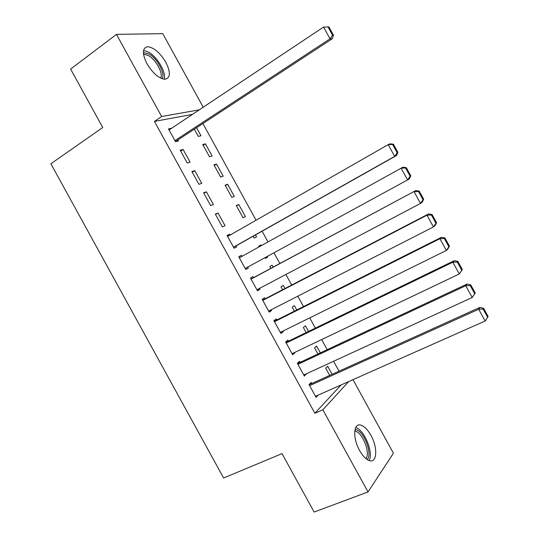 <?xml version="1.0" encoding="UTF-8"?>
<svg xmlns="http://www.w3.org/2000/svg" width="539" height="539" viewBox="0 0 539 539"><rect width="100%" height="100%" fill="white"/><g stroke="black" fill="none" stroke-linecap="round" stroke-linejoin="round"><path stroke-width="0.81" d="M359.601 450.523C352.647 438.362 353.416 423.041 360.517 425.049C364.074 425.985 367.531 429.401 370.886 435.29C377.677 447.074 377.28 462.792 369.869 460.744C366.365 459.787 362.942 456.378 359.601 450.523M146.925 63.663C141.979 53.422 142.269 47.769 147.794 46.711C154.093 47.614 160.103 52.809 165.83 62.302C170.823 72.522 170.492 78.175 164.84 79.26C158.675 78.364 152.705 73.163 146.925 63.663M339.044 371.176L333.594 361.271M327.207 349.643L321.668 339.57M315.369 328.11L309.743 317.875M303.524 306.576L297.811 296.174M291.687 285.043L285.886 274.479M279.849 263.51L273.953 252.784M267.991 241.93L262.095 231.211M256.065 220.235L202.907 123.539M352.984 379.658L393.43 453.232L368.016 491.932L322.854 409.788L348.666 381.572M368.016 491.932L314.136 512.05L282.018 453.622L223.618 477.992L50.868 163.762L102.74 127.514L70.616 69.08L116.471 34.375L162.765 33.654L203.216 107.221M320.334 352.863L316.575 346.031L314.533 347.857L317.909 353.995M300.149 362.329L299.569 361.271L297.326 363.273L304.353 376.06L306.435 373.77M296.753 309.972L294.348 305.593L292.178 307.196L294.368 311.171M276.864 319.971L276.278 318.906L273.9 320.665L280.927 333.446L283.265 331.62L282.975 331.081M273.179 267.088L272.114 265.161L269.823 266.529L270.827 268.348M253.573 277.605L252.993 276.547L250.473 278.05L257.501 290.831L259.98 289.254L259.508 288.399M255.493 234.923L256.557 236.85L254.172 238.056L253.168 236.23M227.162 235.644L229.708 234.189L227.047 235.435L234.074 248.223L236.688 246.896L236.109 245.838M229.708 234.189L230.173 235.044M227.66 184.284L225.107 185.194L231.817 197.389L234.324 196.418L227.66 184.284L225.369 185.672M203.621 192.821L210.648 205.608L213.404 204.537L206.417 191.83L203.621 192.821M205.426 143.852L202.752 144.526L209.455 156.721L212.096 155.98L205.426 143.852L203.176 145.294M180.194 150.213L187.222 162.994L190.119 162.178L183.132 149.471L180.194 150.213M192.436 114.403L154.43 121.403L314.87 413.251L341.147 384.907M169.037 129.919L171.49 128.289L168.478 128.902L175.505 141.69L178.47 140.996L177.89 139.938M196.553 127.709L200.98 135.761L198.278 136.387L194.309 129.171M191.904 171.517L198.931 184.298L201.761 183.361L194.774 170.647L191.904 171.517M216.543 164.065L213.929 164.86L220.64 177.055L223.213 176.199L216.543 164.065L214.273 165.48M215.331 214.131L222.364 226.912L225.046 225.72L218.059 213.013L215.331 214.131M238.77 204.503L236.284 205.527L242.995 217.722L245.44 216.638L238.77 204.503L236.473 205.858M238.784 256.793L241.351 255.371L238.757 256.746L245.791 269.527L248.338 268.078L247.778 267.061M241.351 255.371L241.91 256.389M258.666 246.235L261.004 244.942L258.646 246.195L259.03 246.896M261.004 244.942L261.368 245.602M267.304 256.409L267.674 257.069L265.35 258.39L264.966 257.689M265.222 298.788L264.636 297.73L262.19 299.354L269.217 312.142L271.622 310.437L271.238 309.743M284.969 288.533L283.231 285.38L281.001 286.863L282.598 289.76M288.506 341.147L287.927 340.089L285.616 341.969L292.643 354.756L294.907 352.796L294.705 352.425M308.544 331.418L305.465 325.812L303.356 327.523L306.139 332.583M311.791 383.505L311.212 382.447L309.042 384.583L316.07 397.364L318.172 395.107M332.118 374.309L327.692 366.25L325.718 368.191L329.679 375.407M314.87 413.251L322.854 409.788M154.43 121.403L161.633 116.518L116.471 34.375M199.282 109.841L161.633 116.518M180.666 151.068L183.132 149.471M192.288 172.21L194.774 170.647M203.91 193.353L206.417 191.83M215.539 214.502L218.059 213.013M245.764 269.48L248.338 268.078M265.329 258.349L267.674 257.069M257.386 290.622L259.98 289.254M269.008 311.771L271.622 310.437M280.637 332.913L283.265 331.62M292.259 354.062L294.907 352.796M303.881 375.205L306.556 373.978M315.51 396.347L318.199 395.154M169.064 129.966L323.555 27.071L330.023 38.828L332.28 38.741L333.459 35.156L328.945 26.95L328.035 26.957L332.556 35.183L333.459 35.156M175.431 141.548L332.28 38.741M174.919 140.625L330.023 38.828L332.556 35.183M328.035 26.957L323.555 27.071M143.367 52.478L149.195 54.055C157.529 58.758 165.493 73.904 162.158 78.734M160.703 78.115C163.371 73.351 156.061 59.816 148.528 55.578L143.489 54.082M164.233 79.22C166.396 72.65 157.617 57.262 148.818 52.236L143.563 50.329M355.046 429.583L355.679 429.657C363.744 430.439 373.008 454.35 367.14 459.518M365.853 458.561C370.825 453.299 362.39 432.009 355.086 431.193L354.783 431.146M369.06 460.501C373.83 452.955 364.283 429.549 355.74 427.575M227.633 236.5L388.195 144.641L390.068 143.859L393.396 144.183L392.655 144.492L397.176 152.719L397.903 152.389L393.396 144.183M233.555 247.273L396.488 155.542L394.656 156.398L388.195 144.641L392.655 144.492M233.488 247.158L394.656 156.398L397.176 152.719M396.488 155.542L397.903 152.389M239.343 257.81L402.909 167.218L406.285 167.629L405.577 168L410.098 176.226L410.792 175.835L406.285 167.629M410.792 175.835L409.33 178.901L407.585 179.911L401.117 168.155L405.577 168M245.205 268.462L407.585 179.911L410.098 176.226M251.059 279.114L415.751 190.577L250.992 278.993M423.688 199.282L422.172 202.26L420.508 203.425L414.046 191.668L418.5 191.507L423.021 199.74L423.688 199.282L419.174 191.076L418.5 191.507M256.914 289.766L420.508 203.425L423.021 199.74M415.751 190.577L419.174 191.076M262.769 300.418L426.976 215.182L428.593 213.943L262.614 300.142M436.577 222.728L435.013 225.619L433.437 226.939L426.976 215.182L431.422 215.021L435.95 223.247L436.577 222.728L432.062 214.522L431.422 215.021M268.631 311.077L433.437 226.939L435.95 223.247M428.593 213.943L432.062 214.522M274.486 321.729L439.898 238.696L441.434 237.301L274.243 321.284M449.465 246.168L447.855 248.978L446.366 250.453L439.898 238.696L444.345 238.528L448.872 246.754L449.465 246.168L444.951 237.968L444.345 238.528M280.341 332.381L446.366 250.453L448.872 246.754M441.434 237.301L444.951 237.968M286.202 343.033L452.827 262.21L454.276 260.66L285.865 342.427M462.354 269.615L459.289 273.967L452.827 262.21L457.274 262.035L461.795 270.261L462.354 269.615L457.84 261.408L457.274 262.035M292.057 353.685L459.289 273.967L461.795 270.261M454.276 260.66L457.84 261.408M297.912 364.344L465.757 285.724L467.124 284.019L297.494 363.576M475.243 293.061L472.218 297.481L465.757 285.724L470.197 285.542L474.718 293.768L475.243 293.061L470.729 284.855L470.197 285.542M303.767 374.996L472.218 297.481L474.718 293.768M467.124 284.019L470.729 284.855M309.629 385.648L478.679 309.238L479.966 307.378L309.116 384.718M315.483 396.3L485.147 320.995L478.679 309.238L483.119 309.049L487.64 317.276L488.132 316.508L483.624 308.301L483.119 309.049M479.966 307.378L483.624 308.301M487.64 317.276L485.147 320.995M143.529 54.351L143.933 54.055"/></g></svg>
